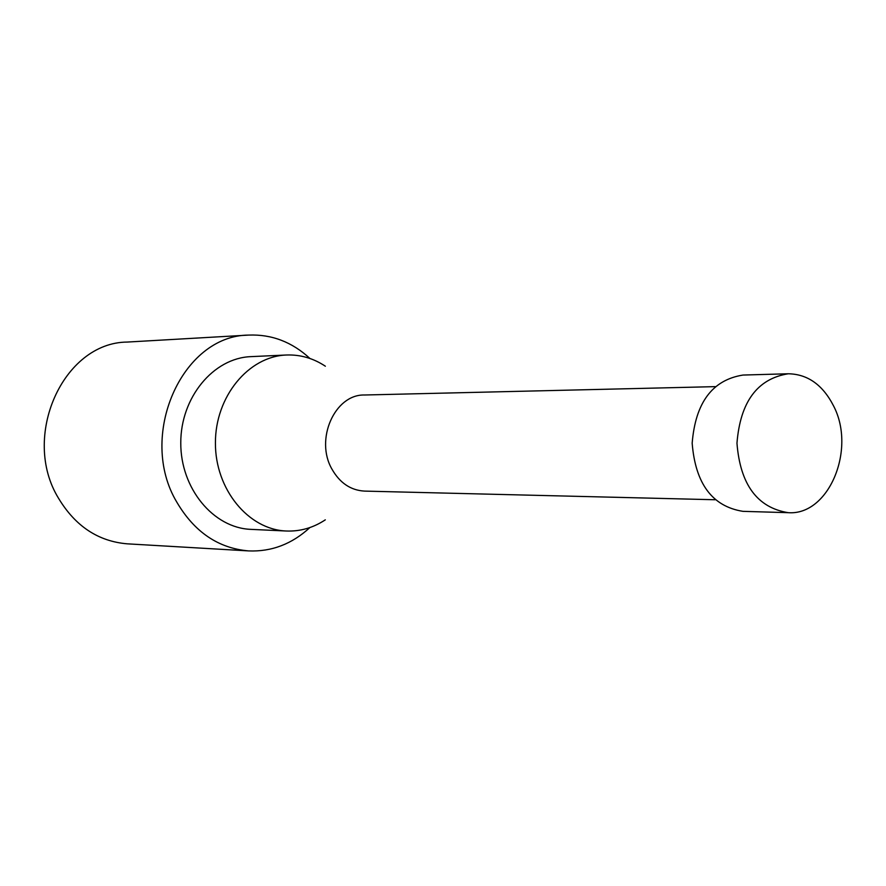 <?xml version="1.0" encoding="UTF-8"?>
<svg xmlns="http://www.w3.org/2000/svg" width="886" height="886" viewBox="0 0 886 886"><rect width="100%" height="100%" fill="white"/><g stroke="black" fill="none" stroke-linecap="round" stroke-linejoin="round"><path stroke-width="1.33" d="M309.945 358.487C292.059 341.974 271.648 334.177 248.722 335.085L127.263 342.062C63.139 342.417 20.666 436.809 58.531 498.264C75.321 526.162 98.202 541.346 127.185 543.827L248.634 550.915C271.559 551.845 291.97 544.059 309.878 527.558M788.197 512.673L742.933 511.344C712.333 506.449 695.41 483.723 692.165 443.188C695.444 402.643 712.377 379.939 742.989 375.055L788.252 373.77C807.7 374.125 822.839 384.901 833.648 406.076C856.374 449.678 828.631 515.818 788.197 512.673C757.308 507.689 740.231 484.531 736.964 443.199C740.264 401.879 757.364 378.732 788.252 373.77M715.091 499.748L364.456 491.099C350.69 490.29 339.859 482.992 331.973 469.17C314.685 439.5 334.786 394.17 364.5 395.001L715.146 386.639M325.306 519.838C313.223 527.812 300.232 531.545 286.333 531.013C248.268 529.64 215.154 489.183 215.42 442.989C215.198 396.784 248.335 356.36 286.399 355.009C300.31 354.5 313.29 358.232 325.361 366.217M286.333 531.013L250.838 529.363C213.227 527.99 180.522 488.297 180.777 442.967C180.556 397.648 213.293 357.977 250.915 356.637L286.399 355.009M248.722 335.085C181.73 335.34 137.219 436.421 176.857 502.229C194.433 532.076 218.366 548.301 248.634 550.915"/></g></svg>
